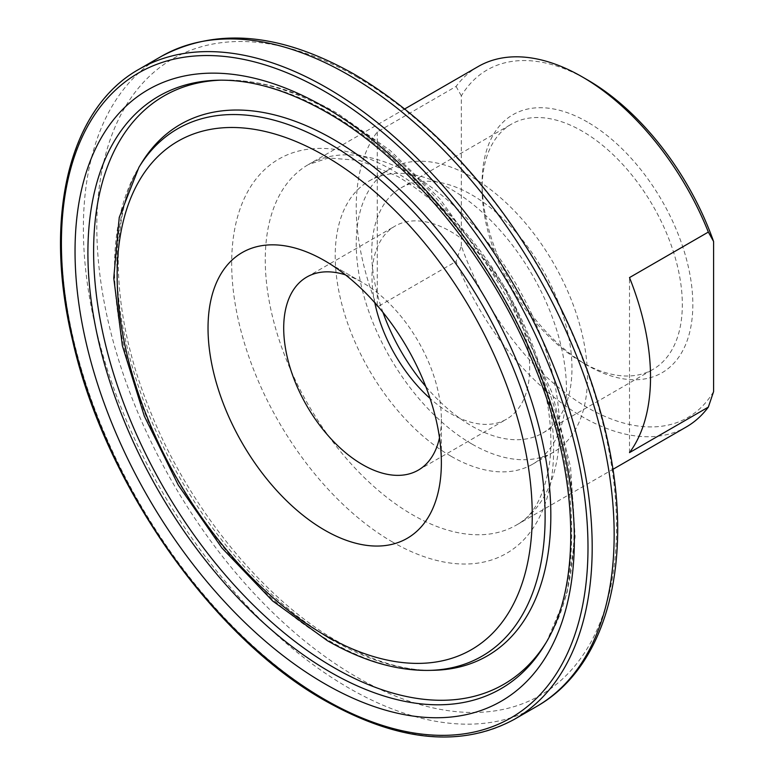 <?xml version="1.0" encoding="UTF-8"?>
<svg xmlns="http://www.w3.org/2000/svg" width="775" height="775" viewBox="0 0 775 775"><rect width="100%" height="100%" fill="white"/><g stroke="black" fill="none" stroke-linecap="round" stroke-linejoin="round"><path stroke-width="0.58" stroke-dasharray="3.88 2.91" d="M587.46 122.062A149.013 86.035 -120 0 0 482.098 182.9A149.013 86.035 -120 0 0 587.46 365.403L587.46 365.403A149.013 86.035 -120 0 0 692.831 304.575A149.013 86.035 -120 0 0 587.46 122.062M582.209 362.371L587.46 365.403L582.209 362.371A141.583 81.743 60 0 1 482.098 188.974A141.583 81.743 60 0 1 511.422 124.155A141.583 81.743 60 0 1 582.209 131.169A141.583 81.743 60 0 1 674.705 255.934A141.583 81.743 60 0 1 652.996 369.384A141.583 81.743 60 0 1 582.209 362.371M713.591 391.617A200.667 115.853 60 0 1 587.46 407.582A200.667 115.853 60 0 1 461.338 245.975L456.078 261.466A208.097 120.144 -120 0 0 582.209 416.688A208.097 120.144 -120 0 0 686.262 426.986M345.485 274.883A111.484 64.364 60 0 1 362.535 282.575L324.706 260.729L362.535 282.575A111.484 64.364 60 0 1 441.363 419.11A111.484 64.364 60 0 1 439.502 437.72M374.78 302.676A111.484 64.364 60 0 1 395.085 226.077A111.484 64.364 60 0 1 450.827 231.599A111.484 64.364 60 0 1 523.658 329.84A111.484 64.364 60 0 1 506.569 419.168A111.484 64.364 60 0 1 450.827 413.647A111.484 64.364 60 0 1 430.077 398.457M471.849 443.988A163.506 94.405 60 0 1 365.035 299.906A163.506 94.405 60 0 1 390.096 168.882A163.506 94.405 60 0 1 471.849 176.981A163.506 94.405 60 0 1 578.663 321.063A163.506 94.405 60 0 1 553.602 452.087A163.506 94.405 60 0 1 471.849 443.988M450.827 456.126A163.506 94.405 60 0 1 344.013 312.044A163.506 94.405 60 0 1 369.074 181.021A163.506 94.405 60 0 1 450.827 189.119A163.506 94.405 60 0 1 557.642 333.202A163.506 94.405 60 0 1 532.58 464.225A163.506 94.405 60 0 1 450.827 456.126M382.966 312.364A141.583 81.743 60 0 1 401.053 187.87A141.583 81.743 60 0 1 471.849 194.883A141.583 81.743 60 0 1 564.345 319.649A141.583 81.743 60 0 1 542.636 433.099A141.583 81.743 60 0 1 471.849 426.085A141.583 81.743 60 0 1 425.775 386.522M478.156 66.553A208.097 120.144 -120 0 0 456.078 86.432L377.251 131.944A208.097 120.144 -120 0 0 377.251 306.978L456.078 261.466M461.338 245.975L461.338 95.858A200.667 115.853 60 0 1 587.469 79.893M629.503 452.619L629.503 277.586M377.251 131.944L377.251 306.978M456.078 86.432L461.338 95.858M412.407 174.888A208.097 120.144 60 0 1 548.361 358.273A208.097 120.144 60 0 1 516.46 525.024A208.097 120.144 60 0 1 412.407 514.716A208.097 120.144 60 0 1 276.462 331.332A208.097 120.144 60 0 1 308.363 164.581A208.097 120.144 60 0 1 412.407 174.888M392.654 542.093A227.656 131.44 60 0 1 231.677 263.267A227.656 131.44 60 0 1 392.654 170.326A227.656 131.44 60 0 1 553.641 449.151A227.656 131.44 60 0 1 392.654 542.093M356.665 76.919A367.495 212.176 60 0 1 616.532 527.01A367.495 212.176 60 0 1 356.665 677.05A367.495 212.176 60 0 1 96.807 226.959A367.495 212.176 60 0 1 356.665 76.919M536.426 706.587A375.323 216.69 60 0 1 348.769 687.997A375.323 216.69 60 0 1 103.579 357.256A375.323 216.69 60 0 1 161.103 56.507M514.464 719.268A375.323 216.69 60 0 1 326.798 700.678A375.323 216.69 60 0 1 81.608 369.946A375.323 216.69 60 0 1 139.142 69.188M220.371 80.174A339.712 196.133 60 0 1 222.793 80.096L217.998 80.212A342.124 197.528 60 0 1 329.821 113.14A342.124 197.528 60 0 1 544.341 645.468L546.84 641.371A339.712 196.133 60 0 1 545.561 643.424M222.793 80.096A339.712 196.133 60 0 1 333.831 112.792A339.712 196.133 60 0 1 546.84 641.371L566.922 593.553L575.127 536.775L570.565 467.102L552.323 393.332L506.143 291.012L439.706 198.671L390.213 150.515L337.823 113.596C298.191 90.704 259.838 79.534 222.793 80.096M321.896 633.466A306.881 177.175 60 0 1 141.408 163.244C109.013 213.871 109.953 310.911 148.471 406.594C186.678 505.494 262.434 598.939 337.823 641.535C372.911 661.453 405.025 671.034 434.136 670.268A306.881 177.175 60 0 1 333.831 640.731M429.34 670.385A304.468 175.789 60 0 1 329.821 641.09A304.468 175.789 60 0 1 138.909 167.342M482.098 188.974L482.098 182.9M404.773 108.917L308.363 164.581L328.426 157.974L359.697 160.435L397.546 176.361C439.415 201.142 475.918 240.221 507.053 293.589C520.442 317.256 530.914 341.378 538.47 365.965C549.155 401.644 552.933 433.457 549.795 461.387C544.806 494.963 533.694 516.179 516.46 525.024L612.87 469.359M306.793 277.053L395.085 226.077M369.074 181.021L390.096 168.882M401.053 187.87L511.422 124.155M542.636 433.099L652.996 369.384M532.58 464.225L553.602 452.087M418.277 470.144L506.569 419.168M441.363 419.11L441.363 462.801"/><path stroke-width="1.16" d="M612.87 469.359L686.262 426.986A208.097 120.144 -120 0 0 708.34 407.108L629.503 452.619A208.097 120.144 60 0 0 629.503 277.586L708.34 232.074A208.097 120.144 -120 0 0 582.209 76.861L582.209 76.861A208.097 120.144 -120 0 0 478.156 66.553L404.773 108.917M324.706 260.729A164.998 95.257 60 0 1 441.363 462.801A164.998 95.257 60 0 1 324.696 530.158A164.998 95.257 60 0 1 208.029 328.087A164.998 95.257 60 0 1 324.696 260.729A164.998 95.257 60 0 1 324.706 260.729L324.696 260.729M439.502 437.72A111.484 64.364 60 0 1 418.277 470.144A111.484 64.364 60 0 1 362.535 464.622A111.484 64.364 60 0 1 289.705 366.381A111.484 64.364 60 0 1 306.793 277.053A111.484 64.364 60 0 1 345.485 274.883M430.077 398.457A111.484 64.364 60 0 1 374.78 302.676M425.775 386.522A141.583 81.743 60 0 1 382.966 312.364M582.209 76.861L587.469 79.893A200.667 115.853 60 0 1 713.591 241.49L713.591 391.617L708.34 407.108M713.591 241.49L708.34 232.074M348.769 75.097A375.323 216.69 60 0 1 593.96 405.838A375.323 216.69 60 0 1 536.426 706.587C609.286 665.57 635.035 555.84 606.011 433.593C593.088 378.19 571.359 323.921 540.824 270.766C489.306 183.094 427.267 117.674 354.708 74.507C281.286 32.889 216.758 26.893 161.103 56.507A375.323 216.69 60 0 1 348.769 75.097M514.464 719.268C461.377 747.991 398.331 741.849 325.316 700.823C212.176 637.457 104.577 483.881 72.55 340.293C42.867 216.961 69.091 108.161 139.142 69.188A375.323 216.69 60 0 1 326.798 87.778A375.323 216.69 60 0 1 571.989 418.519A375.323 216.69 60 0 1 514.464 719.268L536.426 706.587M324.696 91.421A372.349 214.975 60 0 1 587.993 547.45A372.349 214.975 60 0 1 324.696 699.467A372.349 214.975 60 0 1 61.409 243.437A372.349 214.975 60 0 1 324.696 91.421M544.341 645.468A342.124 197.528 60 0 1 329.821 671.828A342.124 197.528 60 0 1 94.85 323.301A342.124 197.528 60 0 1 217.998 80.212C251.507 79.438 287.903 90.229 327.166 112.608C410.45 159.757 493.317 261.504 536.009 369.927C579.748 477.071 581.802 586.491 544.341 645.468M324.696 107.163A353.071 203.844 60 0 1 574.352 539.584A353.071 203.844 60 0 1 324.696 683.724A353.071 203.844 60 0 1 75.039 251.303A353.071 203.844 60 0 1 324.696 107.163M545.561 643.424A339.712 196.133 60 0 1 333.831 667.546A339.712 196.133 60 0 1 100.847 323.194A339.712 196.133 60 0 1 220.371 80.174M333.831 640.731A306.881 177.175 60 0 1 321.896 633.466M141.408 163.244A306.881 177.175 60 0 1 333.831 139.607A306.881 177.175 60 0 1 544.592 452.222A306.881 177.175 60 0 1 434.136 670.268L429.34 670.385A304.468 175.789 60 0 0 538.935 454.053A304.468 175.789 60 0 0 329.821 143.888A304.468 175.789 60 0 0 138.909 167.342L141.408 163.244M324.696 155.775A293.522 169.463 60 0 1 532.251 515.268A293.522 169.463 60 0 1 324.696 635.103A293.522 169.463 60 0 1 117.141 275.609A293.522 169.463 60 0 1 324.696 155.775M138.909 167.342L119.253 217.388L113.751 278.06L122.353 345.689L144.334 416.156L178.25 485.053L221.941 547.993L272.616 600.954L327.166 640.547C362.584 660.968 396.645 670.917 429.34 670.385M139.142 69.188L161.103 56.507"/></g></svg>
